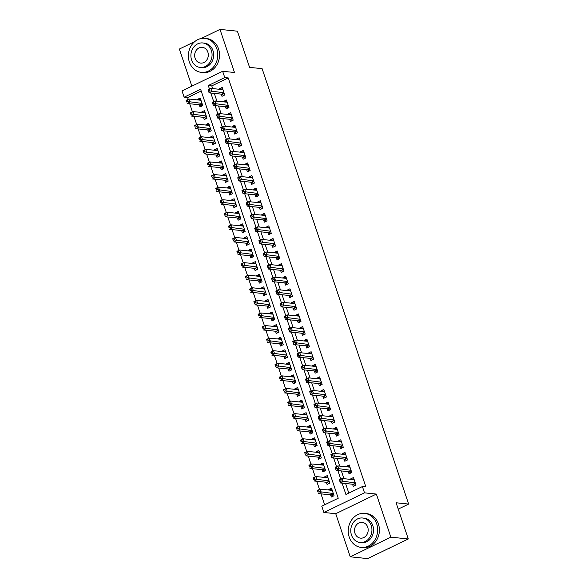 <?xml version="1.0" encoding="UTF-8"?>
<svg xmlns="http://www.w3.org/2000/svg" width="588" height="588" viewBox="0 0 588 588"><rect width="100%" height="100%" fill="white"/><g stroke="black" fill="none" stroke-linecap="round" stroke-linejoin="round"><path stroke-width="0.88" d="M201.199 91.008L187.616 97.571L184.132 97.211L182.015 90.919L222.646 71.28L224.763 77.572L208.292 85.532L209.475 89.045M194.768 41.594L179.355 49.039L191.85 86.171M222.646 71.28L234.487 72.5L219.986 29.4L237.398 31.193L249.577 67.37L262.116 68.664L408.645 504.07L396.106 502.777L408.285 538.961L367.654 558.6L350.235 556.807L390.866 537.167L376.364 494.067L364.516 492.847L323.885 512.486L321.768 506.195L338.24 498.234L200.604 89.251L184.132 97.211M376.364 494.067L335.733 513.706L350.235 556.807M335.733 513.706L323.885 512.486M187.616 97.571L188.204 99.321M189.696 103.745L192.438 111.911M193.93 116.328L196.679 124.494M198.163 128.912L200.912 137.077M202.397 141.502L205.146 149.661M206.638 154.085L209.379 162.244M210.871 166.669L213.613 174.827M215.105 179.252L217.854 187.41M219.339 191.835L222.088 199.994M223.572 204.418L226.321 212.577M227.806 217.001L230.555 225.167M232.047 229.585L234.788 237.75M236.28 242.175L239.029 250.334M240.514 254.758L243.263 262.917M244.748 267.342L247.497 275.5M248.981 279.925L251.73 288.083M253.222 292.508L255.964 300.666M257.456 305.091L260.197 313.25M261.689 317.674L264.438 325.833M265.923 330.258L268.672 338.423M270.157 342.841L272.906 351.007M274.398 355.431L277.139 363.59M278.631 368.014L281.373 376.173M282.865 380.598L285.614 388.756M287.098 393.181L289.847 401.339M291.332 405.764L294.081 413.923M295.573 418.347L298.314 426.506M299.806 430.93L302.548 439.089M304.04 443.514L306.789 451.68M308.274 456.097L311.023 464.263M312.507 468.687L315.256 476.846M316.741 481.271L319.49 489.429M320.982 493.854L324.664 504.798M219.986 29.4L201.103 38.529M408.285 538.961L390.866 537.167M221.242 94.117L221.985 96.322L224.734 94.991L222.191 87.443L219.449 88.773L219.625 89.302M225.483 106.7L226.218 108.905L228.967 107.575L226.424 100.026L223.683 101.356L223.859 101.886M229.717 119.283L230.459 121.488L233.201 120.158L230.658 112.609L227.916 113.94L228.093 114.469M233.951 131.874L234.693 134.071L237.434 132.748L234.899 125.193L232.15 126.523L232.334 127.059M238.184 144.457L238.926 146.655L241.675 145.332L239.132 137.776L236.383 139.106L236.567 139.643M242.418 157.04L243.16 159.238L245.909 157.915L243.366 150.366L240.617 151.689L240.801 152.226M246.659 169.623L247.394 171.821L250.143 170.498L247.599 162.95L244.858 164.273L245.034 164.809M250.892 182.207L251.635 184.411L254.376 183.081L251.833 175.533L249.091 176.856L249.268 177.392M255.126 194.79L255.868 196.995L258.61 195.664L256.074 188.116L253.325 189.439L253.509 189.975M259.359 207.373L260.102 209.578L262.843 208.248L260.308 200.699L257.559 202.029L257.742 202.559M263.593 219.956L264.335 222.161L267.084 220.831L264.541 213.282L261.792 214.613L261.976 215.142M267.827 232.539L268.569 234.744L271.318 233.414L268.775 225.865L266.033 227.196L266.21 227.732M272.068 245.13L272.81 247.327L275.551 246.004L273.008 238.449L270.267 239.779L270.443 240.316M276.301 257.713L277.044 259.911L279.785 258.588L277.249 251.032L274.5 252.362L274.677 252.899M280.535 270.296L281.277 272.494L284.019 271.171L281.483 263.622L278.734 264.945L278.918 265.482M284.768 282.879L285.511 285.077L288.26 283.754L285.717 276.206L282.968 277.529L283.151 278.065M289.002 295.463L289.744 297.668L292.493 296.337L289.95 288.789L287.209 290.112L287.385 290.648M293.243 308.046L293.978 310.251L296.727 308.921L294.184 301.372L291.442 302.695L291.619 303.232M297.477 320.629L298.219 322.834L300.96 321.504L298.417 313.955L295.676 315.286L295.852 315.815M301.71 333.212L302.452 335.417L305.194 334.087L302.658 326.538L299.909 327.869L300.093 328.398M305.944 345.795L306.686 348L309.435 346.67L306.892 339.122L304.143 340.452L304.327 340.989M310.177 358.386L310.92 360.584L313.669 359.261L311.125 351.705L308.384 353.035L308.56 353.572M314.418 370.969L315.153 373.167L317.902 371.844L315.359 364.288L312.618 365.618L312.794 366.155M318.652 383.552L319.394 385.75L322.136 384.427L319.593 376.879L316.851 378.202L317.028 378.738M322.885 396.136L323.628 398.333L326.369 397.01L323.834 389.462L321.085 390.785L321.269 391.321M327.119 408.719L327.861 410.924L330.603 409.593L328.067 402.045L325.318 403.368L325.502 403.905M331.353 421.302L332.095 423.507L334.844 422.177L332.301 414.628L329.552 415.951L329.736 416.488M335.594 433.885L336.329 436.09L339.078 434.76L336.534 427.211L333.793 428.542L333.969 429.071M339.827 446.468L340.57 448.673L343.311 447.343L340.768 439.795L338.026 441.125L338.203 441.654M344.061 459.052L344.803 461.257L347.545 459.934L345.009 452.378L342.26 453.708L342.444 454.245M348.294 471.642L349.037 473.84L351.778 472.517L349.243 464.961L346.494 466.291L346.677 466.828M332.073 489.833L328.765 489.488L328.949 490.025M330.566 494.839L331.309 497.044L334.058 495.713L331.514 488.165L328.765 489.488M327.839 477.25L324.532 476.905L324.716 477.441M326.333 482.256L327.075 484.461L329.817 483.13L327.281 475.582L324.532 476.905M323.606 464.667L320.298 464.322L320.475 464.858M322.099 469.672L322.841 471.877L325.583 470.547L323.04 462.999L320.298 464.322M319.372 452.076L316.065 451.738L316.241 452.275M317.865 457.089L318.608 459.287L321.349 457.964L318.806 450.415L316.065 451.738M315.131 439.493L311.831 439.155L312.007 439.692M313.625 444.506L314.367 446.704L317.116 445.381L314.573 437.825L311.831 439.155M310.898 426.91L307.59 426.572L307.774 427.108M309.391 431.923L310.133 434.12L312.882 432.797L310.339 425.242L307.59 426.572M306.664 414.327L303.357 413.989L303.54 414.525M305.157 419.332L305.9 421.537L308.641 420.214L306.105 412.658L303.357 413.989M302.43 401.744L299.123 401.406L299.307 401.935M300.924 406.749L301.666 408.954L304.408 407.624L301.872 400.075L299.123 401.406M298.197 389.16L294.889 388.822L295.066 389.352M296.69 394.166L297.432 396.371L300.174 395.04L297.631 387.492L294.889 388.822M293.963 376.577L290.656 376.232L290.832 376.768M292.457 381.583L293.191 383.788L295.94 382.457L293.397 374.909L290.656 376.232M289.722 363.994L286.415 363.649L286.599 364.185M288.216 368.999L288.958 371.204L291.707 369.874L289.164 362.326L286.415 363.649M285.489 351.411L282.181 351.065L282.365 351.602M283.982 356.416L284.724 358.614L287.473 357.291L284.93 349.742L282.181 351.065M281.255 338.82L277.948 338.482L278.131 339.019M279.748 343.833L280.491 346.031L283.232 344.708L280.696 337.159L277.948 338.482M277.022 326.237L273.714 325.899L273.89 326.436M275.515 331.25L276.257 333.447L278.999 332.124L276.456 324.569L273.714 325.899M272.788 313.654L269.48 313.316L269.657 313.852M271.281 318.667L272.016 320.864L274.765 319.541L272.222 311.985L269.48 313.316M268.547 301.071L265.247 300.733L265.423 301.269M267.04 306.076L267.783 308.281L270.531 306.951L267.988 299.402L265.247 300.733M264.313 288.488L261.006 288.149L261.19 288.679M262.807 293.493L263.549 295.698L266.298 294.368L263.755 286.819L261.006 288.149M260.08 275.904L256.772 275.566L256.956 276.095M258.573 280.91L259.315 283.115L262.057 281.784L259.521 274.236L256.772 275.566M255.846 263.321L252.539 262.976L252.715 263.512M254.339 268.326L255.082 270.531L257.823 269.201L255.28 261.653L252.539 262.976M251.613 250.738L248.305 250.392L248.481 250.929M250.106 255.743L250.841 257.948L253.59 256.618L251.047 249.069L248.305 250.392M247.372 238.155L244.071 237.809L244.248 238.346M245.865 243.16L246.607 245.358L249.356 244.035L246.813 236.486L244.071 237.809M243.138 225.564L239.831 225.226L240.014 225.763M241.631 230.577L242.374 232.774L245.123 231.451L242.579 223.903L239.831 225.226M238.904 212.981L235.597 212.643L235.781 213.179M237.398 217.994L238.14 220.191L240.882 218.868L238.346 211.312L235.597 212.643M234.671 200.398L231.363 200.06L231.54 200.596M233.164 205.41L233.906 207.608L236.648 206.285L234.112 198.729L231.363 200.06M230.437 187.815L227.13 187.476L227.306 188.013M228.93 192.82L229.673 195.025L232.414 193.695L229.871 186.146L227.13 187.476M226.196 175.231L222.896 174.893L223.072 175.422M224.697 180.237L225.432 182.442L228.181 181.111L225.638 173.563L222.896 174.893M221.963 162.648L218.655 162.31L218.839 162.839M220.456 167.653L221.198 169.858L223.947 168.528L221.404 160.98L218.655 162.31M217.729 150.065L214.422 149.719L214.605 150.256M216.222 155.07L216.965 157.275L219.706 155.945L217.17 148.397L214.422 149.719M213.495 137.482L210.188 137.136L210.372 137.673M211.989 142.487L212.731 144.692L215.473 143.362L212.937 135.813L210.188 137.136M209.262 124.899L205.954 124.553L206.131 125.09M207.755 129.904L208.497 132.102L211.239 130.779L208.696 123.23L205.954 124.553M205.028 112.308L201.721 111.97L201.897 112.506M203.521 117.321L204.256 119.518L207.005 118.195L204.462 110.647L201.721 111.97M199.281 104.737L200.023 106.935L202.772 105.612L200.229 98.056L197.48 99.387L197.664 99.923M342.106 483.152L345.928 494.515L362.399 486.555L365.883 486.915L228.247 77.932L211.776 85.892L212.68 88.59M214.304 93.404L216.913 101.173M218.538 105.987L221.154 113.756M222.771 118.57L225.388 126.339M227.005 131.153L229.621 138.922M231.238 143.737L233.855 151.513M235.479 156.32L238.089 164.096M239.713 168.91L242.329 176.679M243.946 181.494L246.563 189.262M248.18 194.077L250.797 201.846M252.414 206.66L255.03 214.429M256.655 219.243L259.264 227.012M260.888 231.826L263.505 239.595M265.122 244.41L267.738 252.179M269.355 256.993L271.972 264.769M273.589 269.576L276.206 277.352M277.83 282.166L280.439 289.935M282.064 294.75L284.68 302.519M286.297 307.333L288.914 315.102M290.531 319.916L293.147 327.685M294.764 332.499L297.381 340.268M298.998 345.082L301.615 352.851M303.239 357.666L305.848 365.435M307.473 370.249L310.089 378.025M311.706 382.832L314.323 390.608M315.94 395.423L318.556 403.192M320.173 408.006L322.79 415.775M324.414 420.589L327.024 428.358M328.648 433.172L331.264 440.941M332.881 445.755L335.498 453.524M337.115 458.339L339.732 466.108M341.349 470.922L343.965 478.691M345.59 483.505L348.824 493.119M352.528 484.225L353.27 486.423L356.019 485.1L353.476 477.544L350.727 478.875L350.911 479.411M398.238 509.105L408.645 504.07M228.247 77.932L224.763 77.572M362.399 486.555L364.516 492.847M210.82 93.044L213.709 101.628M215.054 105.627L217.942 114.212M219.287 118.21L222.176 126.795M223.521 130.793L226.409 139.378M227.762 143.384L230.65 151.961M231.995 155.967L234.884 164.544M236.229 168.55L239.118 177.135M240.463 181.133L243.351 189.718M244.696 193.717L247.585 202.301M248.937 206.3L251.826 214.885M253.171 218.883L256.059 227.468M257.404 231.466L260.293 240.051M261.638 244.049L264.526 252.634M265.872 256.64L268.76 265.217M270.105 269.223L272.994 277.801M274.346 281.806L277.235 290.391M278.58 294.39L281.468 302.974M282.813 306.973L285.702 315.558M287.047 319.556L289.935 328.141M291.281 332.139L294.169 340.724M295.521 344.722L298.41 353.307M299.755 357.306L302.644 365.89M303.989 369.896L306.877 378.474M308.222 382.479L311.111 391.057M312.456 395.062L315.344 403.647M316.697 407.646L319.585 416.23M320.93 420.229L323.819 428.814M325.164 432.812L328.053 441.397M329.398 445.395L332.286 453.98M333.631 457.978L336.52 466.563M337.865 470.562L340.753 479.146M211.776 85.892L208.292 85.532M354.035 479.213L350.727 478.875M200.787 99.725L197.48 99.387M349.801 466.629L346.494 466.291M345.568 454.046L342.26 453.708M341.334 441.463L338.026 441.125M337.1 428.88L333.793 428.542M332.859 416.297L329.552 415.951M328.626 403.713L325.318 403.368M324.392 391.13L321.085 390.785M320.159 378.54L316.851 378.202M315.925 365.956L312.618 365.618M311.684 353.373L308.384 353.035M307.45 340.79L304.143 340.452M303.217 328.207L299.909 327.869M298.983 315.624L295.676 315.286M294.75 303.041L291.442 302.695M290.509 290.457L287.209 290.112M286.275 277.874L282.968 277.529M282.042 265.284L278.734 264.945M277.808 252.7L274.5 252.362M273.574 240.117L270.267 239.779M269.333 227.534L266.033 227.196M265.1 214.951L261.792 214.613M260.866 202.368L257.559 202.029M256.633 189.784L253.325 189.439M252.399 177.201L249.091 176.856M248.165 164.618L244.858 164.273M243.924 152.027L240.617 151.689M239.691 139.444L236.383 139.106M235.457 126.861L232.15 126.523M231.224 114.278L227.916 113.94M226.99 101.695L223.683 101.356M222.749 89.111L219.449 88.773M355.093 485.541L353.381 484.394A1.367 0.617 64.2 0 0 353.087 484.277L340.408 482.976L339.349 479.83L342.098 478.5L354.219 479.749M340.68 479.749L342.098 478.5L343.157 481.645L340.408 482.976L340.011 481.543L341.106 481.006L340.68 479.749L339.585 480.278L340.011 481.543M355.277 482.895L341.106 481.006M339.349 479.83L339.585 480.278M332.257 490.37L320.129 489.12L321.195 492.266L318.446 493.589L331.125 494.898A1.367 0.617 -115.8 0 1 331.419 495.015L333.131 496.162M318.049 492.156L317.388 490.443L320.129 489.12L317.623 490.899L318.049 492.156L319.144 491.627L318.718 490.37M319.144 491.627L333.315 493.516M317.623 490.899L317.388 490.443M387.389 549.06A17.096 14.685 -84.1 0 0 391.094 547.266M349.228 537.05A17.096 14.685 -84.1 0 0 361.201 547.421A17.096 14.685 -84.1 0 0 376.68 523.776A17.096 14.685 -84.1 0 0 364.707 513.405A17.096 14.685 -84.1 0 0 349.228 537.05M361.201 547.421L362.943 547.597A17.096 14.685 -84.1 0 0 378.422 523.952A17.096 14.685 -84.1 0 0 366.449 513.589L364.707 513.405M362.612 517.999L364.215 518.168A12.311 10.569 95.9 0 1 372.836 525.635A12.311 10.569 95.9 0 1 361.694 542.658L360.091 542.489A12.311 10.569 -84.1 0 0 371.234 525.466A12.311 10.569 -84.1 0 0 362.612 517.999A12.311 10.569 -84.1 0 0 351.47 535.021A12.311 10.569 -84.1 0 0 360.091 542.489M367.721 527.164A7.931 6.813 -84.1 0 0 362.164 522.357A7.931 6.813 -84.1 0 0 354.983 533.323A7.931 6.813 -84.1 0 0 360.54 538.138A7.931 6.813 -84.1 0 0 367.721 527.164M189.358 61.997A17.096 14.685 -84.1 0 0 201.331 72.368A17.096 14.685 -84.1 0 0 216.81 48.73A17.096 14.685 -84.1 0 0 204.837 38.36A17.096 14.685 -84.1 0 0 189.358 61.997M201.331 72.368L203.073 72.552A17.096 14.685 -84.1 0 0 218.552 48.907A17.096 14.685 -84.1 0 0 206.579 38.536L204.837 38.36M202.742 42.953L204.345 43.122A12.311 10.569 95.9 0 1 212.966 50.59A12.311 10.569 95.9 0 1 201.824 67.605L200.221 67.444A12.311 10.569 -84.1 0 0 211.364 50.421A12.311 10.569 -84.1 0 0 202.742 42.953A12.311 10.569 -84.1 0 0 191.6 59.976A12.311 10.569 -84.1 0 0 200.221 67.444M207.851 52.119A7.931 6.813 -84.1 0 0 202.294 47.312A7.931 6.813 -84.1 0 0 195.113 58.278A7.931 6.813 -84.1 0 0 200.67 63.092A7.931 6.813 -84.1 0 0 207.851 52.119M350.86 472.958L349.14 471.811A1.367 0.617 64.2 0 0 348.853 471.694L336.174 470.393L335.116 467.247L337.857 465.916L349.985 467.166M336.446 467.166L337.857 465.916L338.916 469.062L336.174 470.393L335.777 468.952L336.873 468.423L336.446 467.166L335.351 467.695L335.777 468.952M351.043 470.312L336.873 468.423M335.116 467.247L335.351 467.695M346.626 460.375L344.906 459.228A1.367 0.617 64.2 0 0 344.619 459.11L331.941 457.809L330.882 454.664L333.624 453.333L345.744 454.583M332.213 454.583L333.624 453.333L334.682 456.479L331.941 457.809L331.536 456.369L332.639 455.84L332.213 454.583L331.118 455.112L331.536 456.369M346.802 457.729L332.639 455.84M330.882 454.664L331.118 455.112M342.392 447.791L340.673 446.645A1.367 0.617 64.2 0 0 340.386 446.527L327.707 445.219L326.641 442.073L329.39 440.75L341.51 442M327.979 442L329.39 440.75L330.449 443.896L327.707 445.219L327.303 443.786L328.405 443.256L327.979 442L326.884 442.529L327.303 443.786M342.569 445.145L328.405 443.256M326.641 442.073L326.884 442.529M338.159 435.208L336.439 434.062A1.367 0.617 64.2 0 0 336.145 433.944L323.466 432.636L322.408 429.49L325.157 428.167L337.277 429.416M323.745 429.416L325.157 428.167L326.215 431.313L323.466 432.636L323.069 431.202L324.164 430.673L323.745 429.416L322.643 429.946L323.069 431.202M338.335 432.562L324.164 430.673M322.408 429.49L322.643 429.946M328.023 477.779L315.896 476.537L316.954 479.683L314.212 481.006L326.891 482.314A1.367 0.617 -115.8 0 1 327.178 482.432L328.898 483.579M313.808 479.573L313.154 477.86L315.896 476.537L313.389 478.316L313.808 479.573L314.911 479.044L314.484 477.779M314.911 479.044L329.082 480.925M313.389 478.316L313.154 477.86M323.782 465.196L311.662 463.947L312.72 467.092L309.979 468.423L322.658 469.731A1.367 0.617 -115.8 0 1 322.944 469.849L324.664 470.995M309.575 466.99L308.921 465.277L311.662 463.947L309.156 465.733L309.575 466.99L310.677 466.46L310.251 465.196M310.677 466.46L324.841 468.342M309.156 465.733L308.921 465.277M319.549 452.613L307.428 451.363L308.487 454.509L305.738 455.84L318.424 457.148A1.367 0.617 -115.8 0 1 318.711 457.266L320.431 458.405M305.341 454.406L304.68 452.694L307.428 451.363L304.915 453.142L305.341 454.406L306.436 453.87L306.017 452.613M306.436 453.87L320.607 455.759M304.915 453.142L304.68 452.694M315.315 440.03L303.195 438.78L304.253 441.926L301.504 443.256L314.183 444.557A1.367 0.617 -115.8 0 1 314.477 444.675L316.197 445.822M301.107 441.823L300.446 440.111L303.195 438.78L300.681 440.559L301.107 441.823L302.203 441.287L301.784 440.03M302.203 441.287L316.373 443.176M300.681 440.559L300.446 440.111M333.918 422.625L332.205 421.478A1.367 0.617 64.2 0 0 331.911 421.361L319.233 420.053L318.174 416.907L320.923 415.584L333.043 416.833M319.512 416.833L320.923 415.584L321.981 418.73L319.233 420.053L318.836 418.619L319.931 418.09L319.512 416.833L318.409 417.362L318.836 418.619M334.102 419.979L319.931 418.09M318.174 416.907L318.409 417.362M311.081 427.447L298.961 426.197L300.02 429.343L297.271 430.673L309.95 431.974A1.367 0.617 -115.8 0 1 310.243 432.092L311.956 433.238M296.874 429.233L296.212 427.527L298.961 426.197L296.448 427.976L296.874 429.233L297.969 428.703L297.543 427.447M297.969 428.703L312.14 430.592M296.448 427.976L296.212 427.527M329.684 410.042L327.972 408.895A1.367 0.617 64.2 0 0 327.678 408.778L314.999 407.469L313.941 404.324L316.682 403L328.81 404.243M315.271 404.243L316.682 403L317.74 406.146L314.999 407.469L314.602 406.036L315.697 405.507L315.271 404.243L314.176 404.779L314.602 406.036M329.868 407.388L315.697 405.507M313.941 404.324L314.176 404.779M306.848 414.863L294.72 413.614L295.779 416.76L293.037 418.09L305.716 419.391A1.367 0.617 -115.8 0 1 306.003 419.509L307.722 420.655M292.64 416.649L291.979 414.944L294.72 413.614L292.214 415.393L292.64 416.649L293.735 416.12L293.309 414.863M293.735 416.12L307.906 418.009M292.214 415.393L291.979 414.944M325.451 397.459L323.731 396.312A1.367 0.617 64.2 0 0 323.444 396.194L310.765 394.886L309.707 391.74L312.449 390.41L324.569 391.659M311.037 391.659L312.449 390.41L313.507 393.556L310.765 394.886L310.361 393.453L311.464 392.924L311.037 391.659L309.942 392.196L310.361 393.453M325.627 394.805L311.464 392.924M309.707 391.74L309.942 392.196M302.607 402.28L290.487 401.031L291.545 404.176L288.804 405.5L301.482 406.808A1.367 0.617 -115.8 0 1 301.769 406.925L303.489 408.072M288.399 404.066L287.745 402.354L290.487 401.031L287.98 402.809L288.399 404.066L289.502 403.537L289.075 402.28M289.502 403.537L303.665 405.426M287.98 402.809L287.745 402.354M321.217 384.868L319.497 383.729A1.367 0.617 64.2 0 0 319.211 383.611L306.532 382.303L305.473 379.157L308.215 377.827L320.335 379.076M306.804 379.076L308.215 377.827L309.273 380.973L306.532 382.303L306.127 380.87L307.23 380.333L306.804 379.076L305.709 379.605L306.127 380.87M321.393 382.222L307.23 380.333M305.473 379.157L305.709 379.605M298.373 389.697L286.253 388.447L287.311 391.593L284.57 392.916L297.249 394.225A1.367 0.617 -115.8 0 1 297.535 394.342L299.255 395.489M284.166 391.483L283.504 389.77L286.253 388.447L283.747 390.226L284.166 391.483L285.268 390.954L284.842 389.697M285.268 390.954L299.432 392.843M283.747 390.226L283.504 389.77M316.983 372.285L315.264 371.138A1.367 0.617 64.2 0 0 314.97 371.021L302.291 369.72L301.232 366.574L303.981 365.244L316.101 366.493M302.57 366.493L303.981 365.244L305.04 368.389L302.291 369.72L301.894 368.286L302.989 367.75L302.57 366.493L301.468 367.022L301.894 368.286M317.16 369.639L302.989 367.75M301.232 366.574L301.468 367.022M294.14 377.114L282.019 375.864L283.078 379.01L280.329 380.333L293.008 381.641A1.367 0.617 -115.8 0 1 293.302 381.759L295.022 382.906M279.932 378.9L279.271 377.187L282.019 375.864L279.506 377.643L279.932 378.9L281.027 378.371L280.608 377.114M281.027 378.371L295.198 380.26M279.506 377.643L279.271 377.187M312.743 359.702L311.03 358.555A1.367 0.617 64.2 0 0 310.736 358.437L298.057 357.136L296.999 353.991L299.748 352.66L311.868 353.91M298.337 353.91L299.748 352.66L300.806 355.806L298.057 357.136L297.66 355.696L298.755 355.167L298.337 353.91L297.234 354.439L297.66 355.696M312.926 357.056L298.755 355.167M296.999 353.991L297.234 354.439M289.906 364.523L277.786 363.281L278.844 366.427L276.095 367.75L288.774 369.058A1.367 0.617 -115.8 0 1 289.068 369.176L290.781 370.322M275.699 366.317L275.037 364.604L277.786 363.281L275.272 365.06L275.699 366.317L276.794 365.787L276.375 364.523M276.794 365.787L290.964 367.669M275.272 365.06L275.037 364.604M308.509 347.118L306.796 345.972A1.367 0.617 64.2 0 0 306.502 345.854L293.824 344.553L292.765 341.407L295.507 340.077L307.634 341.327M294.096 341.327L295.507 340.077L296.565 343.223L293.824 344.553L293.427 343.113L294.522 342.584L294.096 341.327L293 341.856L293.427 343.113M308.693 344.472L294.522 342.584M292.765 341.407L293 341.856M285.672 351.94L273.545 350.691L274.603 353.836L271.862 355.167L284.541 356.475A1.367 0.617 -115.8 0 1 284.835 356.593L286.547 357.739M271.465 353.733L270.803 352.021L273.545 350.691L271.039 352.477L271.465 353.733L272.56 353.204L272.134 351.94M272.56 353.204L286.731 355.086M271.039 352.477L270.803 352.021M304.275 334.535L302.555 333.389A1.367 0.617 64.2 0 0 302.269 333.271L289.59 331.963L288.532 328.817L291.273 327.494L303.393 328.743M289.862 328.743L291.273 327.494L292.332 330.64L289.59 331.963L289.186 330.529L290.288 330L289.862 328.743L288.767 329.273L289.186 330.529M304.459 331.889L290.288 330M288.532 328.817L288.767 329.273M281.431 339.357L269.311 338.107L270.37 341.253L267.628 342.584L280.307 343.892A1.367 0.617 -115.8 0 1 280.594 344.009L282.314 345.149M267.224 341.15L266.57 339.438L269.311 338.107L266.805 339.886L267.224 341.15L268.326 340.614L267.9 339.357M268.326 340.614L282.49 342.503M266.805 339.886L266.57 339.438M300.042 321.952L298.322 320.805A1.367 0.617 64.2 0 0 298.035 320.688L285.356 319.38L284.298 316.234L287.04 314.911L299.16 316.16M285.628 316.16L287.04 314.911L288.098 318.057L285.356 319.38L284.952 317.946L286.055 317.417L285.628 316.16L284.533 316.689L284.952 317.946M300.218 319.306L286.055 317.417M284.298 316.234L284.533 316.689M277.198 326.774L265.078 325.524L266.136 328.67L263.395 330L276.073 331.301A1.367 0.617 -115.8 0 1 276.36 331.419L278.08 332.565M262.99 328.567L262.336 326.854L265.078 325.524L262.571 327.303L262.99 328.567L264.093 328.031L263.667 326.774M264.093 328.031L278.256 329.919M262.571 327.303L262.336 326.854M295.808 309.369L294.088 308.222A1.367 0.617 64.2 0 0 293.794 308.105L281.115 306.796L280.057 303.651L282.806 302.328L294.926 303.577M281.395 303.577L282.806 302.328L283.864 305.473L281.115 306.796L280.719 305.363L281.814 304.834L281.395 303.577L280.292 304.106L280.719 305.363M295.984 306.723L281.814 304.834M280.057 303.651L280.292 304.106M272.964 314.19L260.844 312.941L261.903 316.087L259.154 317.417L271.832 318.718A1.367 0.617 -115.8 0 1 272.126 318.836L273.846 319.982M258.757 315.976L258.095 314.271L260.844 312.941L258.33 314.72L258.757 315.976L259.852 315.447L259.433 314.19M259.852 315.447L274.023 317.336M258.33 314.72L258.095 314.271M291.567 296.786L289.855 295.639A1.367 0.617 64.2 0 0 289.561 295.521L276.882 294.213L275.823 291.067L278.572 289.744L290.692 290.986M277.161 290.986L278.572 289.744L279.631 292.89L276.882 294.213L276.485 292.78L277.58 292.251L277.161 290.986L276.059 291.523L276.485 292.78M291.751 294.132L277.58 292.251M275.823 291.067L276.059 291.523M268.731 301.607L256.611 300.358L257.669 303.504L254.92 304.834L267.599 306.135A1.367 0.617 -115.8 0 1 267.893 306.252L269.605 307.399M254.523 303.393L253.862 301.688L256.611 300.358L254.097 302.136L254.523 303.393L255.618 302.864L255.199 301.607M255.618 302.864L269.789 304.753M254.097 302.136L253.862 301.688M287.334 284.195L285.621 283.056A1.367 0.617 64.2 0 0 285.327 282.938L272.648 281.63L271.59 278.484L274.339 277.154L286.459 278.403M272.92 278.403L274.339 277.154L275.397 280.3L272.648 281.63L272.251 280.197L273.346 279.668L272.92 278.403L271.825 278.94L272.251 280.197M287.517 281.549L273.346 279.668M271.59 278.484L271.825 278.94M264.497 289.024L252.37 287.775L253.435 290.92L250.686 292.243L263.365 293.552A1.367 0.617 -115.8 0 1 263.659 293.669L265.372 294.816M250.29 290.81L249.628 289.098L252.37 287.775L249.863 289.553L250.29 290.81L251.385 290.281L250.958 289.024M251.385 290.281L265.555 292.17M249.863 289.553L249.628 289.098M283.1 271.612L281.38 270.473A1.367 0.617 64.2 0 0 281.093 270.355L268.415 269.047L267.356 265.901L270.098 264.571L282.225 265.82M268.687 265.82L270.098 264.571L271.156 267.716L268.415 269.047L268.01 267.613L269.113 267.077L268.687 265.82L267.591 266.349L268.01 267.613M283.284 268.966L269.113 267.077M267.356 265.901L267.591 266.349M260.256 276.441L248.136 275.191L249.194 278.337L246.453 279.66L259.132 280.968A1.367 0.617 -115.8 0 1 259.418 281.086L261.138 282.233M246.049 278.227L245.394 276.514L248.136 275.191L245.63 276.97L246.049 278.227L247.151 277.698L246.725 276.441M247.151 277.698L261.322 279.587M245.63 276.97L245.394 276.514M278.866 259.029L277.146 257.882A1.367 0.617 64.2 0 0 276.86 257.764L264.181 256.464L263.123 253.318L265.864 251.987L277.984 253.237M264.453 253.237L265.864 251.987L266.923 255.133L264.181 256.464L263.777 255.03L264.879 254.494L264.453 253.237L263.358 253.766L263.777 255.03M279.043 256.383L264.879 254.494M263.123 253.318L263.358 253.766M256.023 263.858L243.902 262.608L244.961 265.754L242.219 267.077L254.898 268.385A1.367 0.617 -115.8 0 1 255.185 268.503L256.905 269.649M241.815 265.644L241.161 263.931L243.902 262.608L241.396 264.387L241.815 265.644L242.917 265.114L242.491 263.858M242.917 265.114L257.081 267.003M241.396 264.387L241.161 263.931M274.633 246.446L272.913 245.299A1.367 0.617 64.2 0 0 272.626 245.181L259.94 243.88L258.882 240.735L261.631 239.404L273.751 240.654M260.219 240.654L261.631 239.404L262.689 242.55L259.94 243.88L259.543 242.44L260.638 241.911L260.219 240.654L259.117 241.183L259.543 242.44M274.809 243.799L260.638 241.911M258.882 240.735L259.117 241.183M251.789 251.267L239.669 250.025L240.727 253.171L237.978 254.494L250.657 255.802A1.367 0.617 -115.8 0 1 250.951 255.92L252.671 257.066M237.581 253.06L236.92 251.348L239.669 250.025L237.155 251.804L237.581 253.06L238.677 252.531L238.258 251.267M238.677 252.531L252.847 254.413M237.155 251.804L236.92 251.348M270.399 233.862L268.679 232.716A1.367 0.617 64.2 0 0 268.385 232.598L255.706 231.297L254.648 228.151L257.397 226.821L269.517 228.071M255.986 228.071L257.397 226.821L258.455 229.967L255.706 231.297L255.31 229.857L256.405 229.327L255.986 228.071L254.883 228.6L255.31 229.857M270.576 231.216L256.405 229.327M254.648 228.151L254.883 228.6M247.555 238.684L235.435 237.434L236.494 240.58L233.745 241.911L246.423 243.219A1.367 0.617 -115.8 0 1 246.717 243.336L248.437 244.476M233.348 240.477L232.686 238.765L235.435 237.434L232.921 239.22L233.348 240.477L234.443 239.948L234.024 238.684M234.443 239.948L248.614 241.83M232.921 239.22L232.686 238.765M266.158 221.279L264.446 220.132A1.367 0.617 64.2 0 0 264.152 220.015L251.473 218.707L250.414 215.561L253.163 214.238L265.284 215.487M251.745 215.487L253.163 214.238L254.222 217.384L251.473 218.707L251.076 217.273L252.171 216.744L251.745 215.487L250.65 216.016L251.076 217.273M266.342 218.633L252.171 216.744M250.414 215.561L250.65 216.016M243.322 226.101L231.202 224.851L232.26 227.997L229.511 229.327L242.19 230.636A1.367 0.617 -115.8 0 1 242.484 230.753L244.196 231.892M229.114 227.894L228.453 226.182L231.202 224.851L228.688 226.63L229.114 227.894L230.209 227.358L229.783 226.101M230.209 227.358L244.38 229.246M228.688 226.63L228.453 226.182M261.925 208.696L260.205 207.549A1.367 0.617 64.2 0 0 259.918 207.432L247.239 206.123L246.181 202.978L248.922 201.655L261.05 202.904M247.511 202.904L248.922 201.655L249.981 204.8L247.239 206.123L246.842 204.69L247.938 204.161L247.511 202.904L246.416 203.433L246.842 204.69M262.108 206.05L247.938 204.161M246.181 202.978L246.416 203.433M239.088 213.517L226.961 212.268L228.019 215.414L225.278 216.744L237.956 218.045A1.367 0.617 -115.8 0 1 238.243 218.163L239.963 219.309M224.873 215.311L224.219 213.598L226.961 212.268L224.454 214.047L224.873 215.311L225.976 214.774L225.549 213.517M225.976 214.774L240.147 216.663M224.454 214.047L224.219 213.598M257.691 196.113L255.971 194.966A1.367 0.617 64.2 0 0 255.684 194.849L243.006 193.54L241.947 190.394L244.689 189.071L256.809 190.314M243.278 190.321L244.689 189.071L245.747 192.217L243.006 193.54L242.601 192.107L243.704 191.578L243.278 190.321L242.183 190.85L242.601 192.107M257.867 193.467L243.704 191.578M241.947 190.394L242.183 190.85M234.847 200.934L222.727 199.685L223.785 202.831L221.044 204.161L233.723 205.462A1.367 0.617 -115.8 0 1 234.009 205.579L235.729 206.726M220.64 202.72L219.986 201.015L222.727 199.685L220.221 201.464L220.64 202.72L221.742 202.191L221.316 200.934M221.742 202.191L235.906 204.08M220.221 201.464L219.986 201.015M253.457 183.529L251.737 182.383A1.367 0.617 64.2 0 0 251.451 182.265L238.772 180.957L237.706 177.811L240.455 176.488L252.575 177.73M239.044 177.73L240.455 176.488L241.514 179.634L238.772 180.957L238.368 179.524L239.47 178.995L239.044 177.73L237.949 178.267L238.368 179.524M253.634 180.876L239.47 178.995M237.706 177.811L237.949 178.267M230.614 188.351L218.493 187.102L219.552 190.247L216.803 191.578L229.489 192.879A1.367 0.617 -115.8 0 1 229.776 192.996L231.496 194.143M216.406 190.137L215.745 188.432L218.493 187.102L215.98 188.88L216.406 190.137L217.509 189.608L217.082 188.351M217.509 189.608L231.672 191.497M215.98 188.88L215.745 188.432M249.224 170.939L247.504 169.8A1.367 0.617 64.2 0 0 247.21 169.682L234.531 168.374L233.473 165.228L236.222 163.898L248.342 165.147M234.81 165.147L236.222 163.898L237.28 167.043L234.531 168.374L234.134 166.941L235.229 166.411L234.81 165.147L233.708 165.684L234.134 166.941M249.4 168.293L235.229 166.411M233.473 165.228L233.708 165.684M226.38 175.768L214.26 174.518L215.318 177.664L212.569 178.987L225.248 180.296A1.367 0.617 -115.8 0 1 225.542 180.413L227.262 181.56M212.172 177.554L211.511 175.841L214.26 174.518L211.746 176.297L212.172 177.554L213.268 177.025L212.849 175.768M213.268 177.025L227.438 178.914M211.746 176.297L211.511 175.841M244.983 158.356L243.27 157.216A1.367 0.617 64.2 0 0 242.976 157.099L230.298 155.791L229.239 152.645L231.988 151.314L244.108 152.564M230.577 152.564L231.988 151.314L233.046 154.46L230.298 155.791L229.901 154.357L230.996 153.821L230.577 152.564L229.474 153.093L229.901 154.357M245.167 155.71L230.996 153.821M229.239 152.645L229.474 153.093M222.146 163.185L210.026 161.935L211.085 165.081L208.336 166.404L221.014 167.712A1.367 0.617 -115.8 0 1 221.309 167.83L223.021 168.976M207.939 164.971L207.277 163.258L210.026 161.935L207.513 163.714L207.939 164.971L209.034 164.442L208.615 163.185M209.034 164.442L223.205 166.331M207.513 163.714L207.277 163.258M240.749 145.773L239.037 144.626A1.367 0.617 64.2 0 0 238.743 144.508L226.064 143.207L225.006 140.062L227.747 138.731L239.875 139.981M226.336 139.981L227.747 138.731L228.805 141.877L226.064 143.207L225.667 141.774L226.762 141.238L226.336 139.981L225.241 140.51L225.667 141.774M240.933 143.127L226.762 141.238M225.006 140.062L225.241 140.51M217.913 150.594L205.785 149.352L206.844 152.498L204.102 153.821L216.781 155.129A1.367 0.617 -115.8 0 1 217.075 155.247L218.787 156.393M203.705 152.388L203.044 150.675L205.785 149.352L203.279 151.131L203.705 152.388L204.8 151.858L204.374 150.601M204.8 151.858L218.971 153.747M203.279 151.131L203.044 150.675M236.516 133.189L234.796 132.043A1.367 0.617 64.2 0 0 234.509 131.925L221.83 130.624L220.772 127.478L223.514 126.148L235.634 127.398M222.102 127.398L223.514 126.148L224.572 129.294L221.83 130.624L221.426 129.184L222.529 128.654L222.102 127.398L221.007 127.927L221.426 129.184M236.692 130.543L222.529 128.654M220.772 127.478L221.007 127.927M213.672 138.011L201.552 136.769L202.61 139.915L199.869 141.238L212.547 142.546A1.367 0.617 -115.8 0 1 212.834 142.663L214.554 143.81M199.464 139.804L198.81 138.092L201.552 136.769L199.045 138.547L199.464 139.804L200.567 139.275L200.141 138.011M200.567 139.275L214.73 141.157M199.045 138.547L198.81 138.092M232.282 120.606L230.562 119.46A1.367 0.617 64.2 0 0 230.275 119.342L217.597 118.041L216.538 114.895L219.28 113.565L231.4 114.814M217.869 114.814L219.28 113.565L220.338 116.711L217.597 118.041L217.192 116.6L218.295 116.071L217.869 114.814L216.774 115.344L217.192 116.6M232.458 117.96L218.295 116.071M216.538 114.895L216.774 115.344M209.438 125.428L197.318 124.178L198.376 127.324L195.635 128.654L208.314 129.963A1.367 0.617 -115.8 0 1 208.6 130.08L210.32 131.22M195.231 127.221L194.569 125.509L197.318 124.178L194.812 125.964L195.231 127.221L196.333 126.692L195.907 125.428M196.333 126.692L210.497 128.574M194.812 125.964L194.569 125.509M228.048 108.023L226.329 106.876A1.367 0.617 64.2 0 0 226.035 106.759L213.356 105.45L212.297 102.305L215.046 100.982L227.166 102.231M213.635 102.231L215.046 100.982L216.105 104.127L213.356 105.45L212.959 104.017L214.054 103.488L213.635 102.231L212.533 102.76L212.959 104.017M228.225 105.377L214.054 103.488M212.297 102.305L212.533 102.76M205.205 112.845L193.084 111.595L194.143 114.741L191.394 116.071L204.073 117.379A1.367 0.617 -115.8 0 1 204.367 117.497L206.087 118.636M190.997 114.638L190.336 112.925L193.084 111.595L190.571 113.374L190.997 114.638L192.092 114.101L191.673 112.845M192.092 114.101L206.263 115.99M190.571 113.374L190.336 112.925M223.808 95.44L222.095 94.293A1.367 0.617 64.2 0 0 221.801 94.176L209.122 92.867L208.064 89.721L210.813 88.398L222.933 89.648M209.401 89.648L210.813 88.398L211.871 91.544L209.122 92.867L208.725 91.434L209.82 90.905L209.401 89.648L208.299 90.177L208.725 91.434M223.991 92.794L209.82 90.905M208.064 89.721L208.299 90.177M200.971 100.261L188.851 99.012L189.909 102.158L187.16 103.488L199.839 104.789A1.367 0.617 -115.8 0 1 200.133 104.907L201.846 106.053M186.763 102.055L186.102 100.342L188.851 99.012L186.337 100.791L186.763 102.055L187.859 101.518L187.44 100.261M187.859 101.518L202.029 103.407M186.337 100.791L186.102 100.342M355.446 483.402L353.381 484.394M355.373 483.174L353.087 484.277M331.125 494.898L333.411 493.795M331.419 495.015L333.484 494.016M351.212 470.812L349.14 471.811M351.132 470.591L348.853 471.694M346.971 458.228L344.906 459.228M346.898 458.008L344.619 459.11M342.738 445.645L340.673 446.645M342.664 445.425L340.386 446.527M338.504 433.062L336.439 434.062M338.431 432.841L336.145 433.944M326.891 482.314L329.17 481.212M327.178 482.432L329.251 481.432M322.658 469.731L324.936 468.629M322.944 469.849L325.01 468.849M318.424 457.148L320.703 456.038M318.711 457.266L320.776 456.266M314.183 444.557L316.469 443.455M314.477 444.675L316.542 443.683M334.271 420.479L332.205 421.478M334.197 420.258L331.911 421.361M309.95 431.974L312.235 430.872M310.243 432.092L312.309 431.092M330.037 407.896L327.972 408.895M329.964 407.675L327.678 408.778M305.716 419.391L307.994 418.288M306.003 419.509L308.075 418.509M325.803 395.312L323.731 396.312M325.723 395.092L323.444 396.194M301.482 406.808L303.761 405.705M301.769 406.925L303.834 405.926M321.562 382.729L319.497 383.729M321.489 382.501L319.211 383.611M297.249 394.225L299.527 393.122M297.535 394.342L299.601 393.343M317.329 370.146L315.264 371.138M317.255 369.918L314.97 371.021M293.008 381.641L295.294 380.539M293.302 381.759L295.367 380.759M313.095 357.555L311.03 358.555M313.022 357.335L310.736 358.437M288.774 369.058L291.06 367.956M289.068 369.176L291.134 368.176M308.862 344.972L306.796 345.972M308.788 344.752L306.502 345.854M284.541 356.475L286.826 355.373M284.835 356.593L286.9 355.593M304.628 332.389L302.555 333.389M304.547 332.169L302.269 333.271M280.307 343.892L282.585 342.782M280.594 344.009L282.666 343.01M300.387 319.806L298.322 320.805M300.314 319.585L298.035 320.688M276.073 331.301L278.352 330.199M276.36 331.419L278.425 330.427M296.154 307.223L294.088 308.222M296.08 307.002L293.794 308.105M271.832 318.718L274.118 317.616M272.126 318.836L274.192 317.836M291.92 294.639L289.855 295.639M291.846 294.419L289.561 295.521M267.599 306.135L269.885 305.032M267.893 306.252L269.958 305.253M287.686 282.056L285.621 283.056M287.613 281.836L285.327 282.938M263.365 293.552L265.651 292.449M263.659 293.669L265.725 292.67M283.453 269.473L281.38 270.473M283.372 269.245L281.093 270.355M259.132 280.968L261.41 279.866M259.418 281.086L261.491 280.086M279.212 256.89L277.146 257.882M279.138 256.662L276.86 257.764M254.898 268.385L257.176 267.283M255.185 268.503L257.25 267.503M274.978 244.299L272.913 245.299M274.905 244.079L272.626 245.181M250.657 255.802L252.943 254.7M250.951 255.92L253.016 254.92M270.745 231.716L268.679 232.716M270.671 231.496L268.385 232.598M246.423 243.219L248.709 242.116M246.717 243.336L248.783 242.337M266.511 219.133L264.446 220.132M266.438 218.912L264.152 220.015M242.19 230.636L244.476 229.526M242.484 230.753L244.549 229.754M262.277 206.55L260.205 207.549M262.197 206.329L259.918 207.432M237.956 218.045L240.235 216.943M238.243 218.163L240.316 217.17M258.036 193.966L255.971 194.966M257.963 193.746L255.684 194.849M233.723 205.462L236.001 204.359M234.009 205.579L236.075 204.58M253.803 181.383L251.737 182.383M253.729 181.163L251.451 182.265M229.489 192.879L231.768 191.776M229.776 192.996L231.841 191.997M249.569 168.8L247.504 169.8M249.496 168.58L247.21 169.682M225.248 180.296L227.534 179.193M225.542 180.413L227.607 179.413M245.336 156.217L243.27 157.216M245.262 155.989L242.976 157.099M221.014 167.712L223.3 166.61M221.309 167.83L223.374 166.83M241.102 143.634L239.037 144.626M241.029 143.406L238.743 144.508M216.781 155.129L219.067 154.027M217.075 155.247L219.14 154.247M236.868 131.043L234.796 132.043M236.788 130.823L234.509 131.925M212.547 142.546L214.826 141.443M212.834 142.663L214.899 141.664M232.627 118.46L230.562 119.46M232.554 118.239L230.275 119.342M208.314 129.963L210.592 128.86M208.6 130.08L210.666 129.081M228.394 105.877L226.329 106.876M228.32 105.656L226.035 106.759M204.073 117.379L206.359 116.27M204.367 117.497L206.432 116.498M224.16 93.294L222.095 94.293M224.087 93.073L221.801 94.176M199.839 104.789L202.125 103.686M200.133 104.907L202.199 103.914"/></g></svg>
